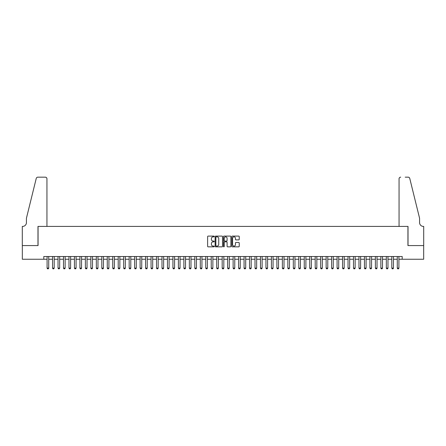 <?xml version="1.0" encoding="UTF-8"?>
<svg xmlns="http://www.w3.org/2000/svg" width="446" height="446" viewBox="0 0 446 446"><rect width="100%" height="100%" fill="white"/><g stroke="black" fill="none" stroke-linecap="round" stroke-linejoin="round"><path stroke-width="0.67" d="M214.247 236.469A0.374 0.374 0 0 0 213.868 236.096L208.165 236.096A0.535 0.535 0 0 0 207.624 236.631L207.624 246.298A0.535 0.535 0 0 0 208.165 246.839L213.868 246.839A0.374 0.374 0 0 0 214.247 246.46A0.374 0.374 0 0 0 213.868 246.086L213.132 246.086A1.717 1.717 0 0 1 211.415 244.369L211.415 243.561A1.717 1.717 0 0 1 213.132 241.844L213.868 241.844A0.374 0.374 0 0 0 214.247 241.464A0.374 0.374 0 0 0 213.868 241.091L213.132 241.091A1.717 1.717 0 0 1 211.415 239.374L211.415 238.565A1.717 1.717 0 0 1 213.132 236.848L213.868 236.848A0.374 0.374 0 0 0 214.247 236.469M238.694 239.881A0.535 0.535 0 0 0 239.234 239.346L239.234 236.631A0.535 0.535 0 0 0 238.694 236.096L232.36 236.096A0.535 0.535 0 0 0 231.82 236.631L231.82 246.298A0.535 0.535 0 0 0 232.36 246.839L238.694 246.839A0.535 0.535 0 0 0 239.234 246.298L239.234 243.025A0.535 0.535 0 0 0 238.694 242.485L235.984 242.485A0.535 0.535 0 0 0 235.449 243.025L235.449 244.648A1.438 1.438 0 0 1 234.011 246.086A1.438 1.438 0 0 1 232.572 244.648L232.572 238.287A1.438 1.438 0 0 1 234.011 236.848A1.438 1.438 0 0 1 235.449 238.287L235.449 239.346A0.535 0.535 0 0 0 235.984 239.881L238.694 239.881M43.803 259.249L22.328 259.249L22.328 245.573L38.061 245.573L38.061 226.417L407.939 226.417L407.939 245.573L423.672 245.573L423.672 259.249L402.197 259.249L402.197 256.511L43.803 256.511L43.803 259.249L47.086 259.249M222.532 236.631A0.535 0.535 0 0 0 221.991 236.096L215.658 236.096A0.535 0.535 0 0 0 215.117 236.631L215.117 246.298A0.535 0.535 0 0 0 215.658 246.839L221.991 246.839A0.535 0.535 0 0 0 222.532 246.298L222.532 236.631M224.009 236.096L230.342 236.096A0.535 0.535 0 0 1 230.883 236.631L230.883 246.298A0.535 0.535 0 0 1 230.342 246.839L227.633 246.839A0.535 0.535 0 0 1 227.098 246.298L227.098 242.379A0.535 0.535 0 0 0 226.557 241.844L224.762 241.844A0.535 0.535 0 0 0 224.221 242.379L224.221 246.46A0.374 0.374 0 0 1 223.847 246.839A0.374 0.374 0 0 1 223.468 246.46L223.468 236.631A0.535 0.535 0 0 1 224.009 236.096M48.726 259.249L52.556 259.249M54.2 259.249L58.03 259.249M59.669 259.249L63.499 259.249M65.144 259.249L68.974 259.249M70.613 259.249L74.443 259.249M76.088 259.249L79.918 259.249M81.557 259.249L85.387 259.249M87.031 259.249L90.861 259.249M92.5 259.249L96.33 259.249M97.975 259.249L101.805 259.249M103.444 259.249L107.274 259.249M108.919 259.249L112.749 259.249M114.388 259.249L118.218 259.249M119.857 259.249L123.687 259.249M125.332 259.249L129.162 259.249M130.801 259.249L134.631 259.249M136.275 259.249L140.105 259.249M141.744 259.249L145.574 259.249M147.219 259.249L151.049 259.249M152.688 259.249L156.518 259.249M158.163 259.249L161.993 259.249M163.632 259.249L167.462 259.249M169.106 259.249L172.936 259.249M174.576 259.249L178.406 259.249M180.05 259.249L183.88 259.249M185.519 259.249L189.349 259.249M190.988 259.249L194.818 259.249M196.463 259.249L200.293 259.249M201.932 259.249L205.762 259.249M207.407 259.249L211.237 259.249M212.876 259.249L216.706 259.249M218.35 259.249L222.18 259.249M223.82 259.249L227.65 259.249M229.294 259.249L233.124 259.249M234.763 259.249L238.593 259.249M240.238 259.249L244.068 259.249M245.707 259.249L249.537 259.249M251.182 259.249L255.012 259.249M256.651 259.249L260.481 259.249M262.12 259.249L265.95 259.249M267.594 259.249L271.424 259.249M273.063 259.249L276.894 259.249M278.538 259.249L282.368 259.249M284.007 259.249L287.837 259.249M289.482 259.249L293.312 259.249M294.951 259.249L298.781 259.249M300.426 259.249L304.256 259.249M305.895 259.249L309.725 259.249M311.369 259.249L315.199 259.249M316.838 259.249L320.668 259.249M322.313 259.249L326.143 259.249M327.782 259.249L331.612 259.249M333.251 259.249L337.081 259.249M338.726 259.249L342.556 259.249M344.195 259.249L348.025 259.249M349.67 259.249L353.5 259.249M355.139 259.249L358.969 259.249M360.613 259.249L364.443 259.249M366.082 259.249L369.912 259.249M371.557 259.249L375.387 259.249M377.026 259.249L380.856 259.249M382.501 259.249L386.331 259.249M387.97 259.249L391.8 259.249M393.444 259.249L397.274 259.249M398.914 259.249L402.197 259.249M216.249 236.848A0.374 0.374 0 0 0 215.87 237.222L215.87 245.707A0.374 0.374 0 0 0 216.249 246.086L217.024 246.086A1.717 1.717 0 0 0 218.746 244.369L218.746 238.565A1.717 1.717 0 0 0 217.024 236.848L216.249 236.848M227.098 238.309A1.438 1.438 0 0 0 225.659 236.876A1.438 1.438 0 0 0 224.221 238.309L224.221 240.556A0.535 0.535 0 0 0 224.762 241.091L226.557 241.091A0.535 0.535 0 0 0 227.098 240.556L227.098 238.309M48.726 256.511L48.726 268.113L48.319 268.827L47.499 268.827L47.086 268.113L47.086 256.511M47.086 268.113L48.726 268.113M46.947 226.417L46.947 178.818A1.639 1.639 0 0 0 45.308 177.174L37.838 177.174A1.639 1.639 0 0 0 36.243 178.422L26.431 218.211L26.431 222.587A3.83 3.83 0 0 1 22.601 226.417L22.3 226.417L22.3 245.573L37.977 245.573L37.977 226.417L46.947 226.417L46.947 178.818C46.847 177.826 46.3 177.279 45.308 177.174L40.764 177.174M36.243 178.422C36.661 177.525 36.661 177.525 36.243 178.422C36.661 177.525 36.661 177.525 36.243 178.422M26.431 222.587A3.83 3.83 0 0 1 22.601 226.417M399.053 226.417L399.053 178.818L399.053 226.417L408.023 226.417L408.023 245.573L423.7 245.573L423.7 226.417L423.399 226.417A3.83 3.83 0 0 1 419.569 222.587A3.83 3.83 0 0 0 423.399 226.417M416.558 206.013L409.757 178.422L419.569 218.211L419.569 222.587M405.236 177.174L408.162 177.174A1.639 1.639 0 0 1 409.757 178.422C409.339 177.525 409.339 177.525 409.757 178.422C409.339 177.525 409.339 177.525 409.757 178.422M400.692 177.174A1.639 1.639 0 0 0 399.053 178.818C399.153 177.826 399.7 177.279 400.692 177.174M54.2 256.511L54.2 268.113L53.788 268.827L52.968 268.827L52.556 268.113L52.556 256.511M52.556 268.113L54.2 268.113M59.669 256.511L59.669 268.113L59.262 268.827L58.443 268.827L58.03 268.113L58.03 256.511M58.03 268.113L59.669 268.113M65.144 256.511L65.144 268.113L64.731 268.827L63.912 268.827L63.499 268.113L63.499 256.511M63.499 268.113L65.144 268.113M70.613 256.511L70.613 268.113L70.206 268.827L69.381 268.827L68.974 268.113L68.974 256.511M68.974 268.113L70.613 268.113M76.088 256.511L76.088 268.113L75.675 268.827L74.856 268.827L74.443 268.113L74.443 256.511M74.443 268.113L76.088 268.113M81.557 256.511L81.557 268.113L81.15 268.827L80.325 268.827L79.918 268.113L79.918 256.511M79.918 268.113L81.557 268.113M87.031 256.511L87.031 268.113L86.619 268.827L85.799 268.827L85.387 268.113L85.387 256.511M85.387 268.113L87.031 268.113M92.5 256.511L92.5 268.113L92.093 268.827L91.268 268.827L90.861 268.113L90.861 256.511M90.861 268.113L92.5 268.113M97.975 256.511L97.975 268.113L97.562 268.827L96.743 268.827L96.33 268.113L96.33 256.511M96.33 268.113L97.975 268.113M103.444 256.511L103.444 268.113L103.032 268.827L102.212 268.827L101.805 268.113L101.805 256.511M101.805 268.113L103.444 268.113M108.919 256.511L108.919 268.113L108.506 268.827L107.687 268.827L107.274 268.113L107.274 256.511M107.274 268.113L108.919 268.113M114.388 256.511L114.388 268.113L113.975 268.827L113.156 268.827L112.749 268.113L112.749 256.511M112.749 268.113L114.388 268.113M119.857 256.511L119.857 268.113L119.45 268.827L118.63 268.827L118.218 268.113L118.218 256.511M118.218 268.113L119.857 268.113M125.332 256.511L125.332 268.113L124.919 268.827L124.099 268.827L123.687 268.113L123.687 256.511M123.687 268.113L125.332 268.113M130.801 256.511L130.801 268.113L130.394 268.827L129.574 268.827L129.162 268.113L129.162 256.511M129.162 268.113L130.801 268.113M136.275 256.511L136.275 268.113L135.863 268.827L135.043 268.827L134.631 268.113L134.631 256.511M134.631 268.113L136.275 268.113M141.744 256.511L141.744 268.113L141.337 268.827L140.512 268.827L140.105 268.113L140.105 256.511M140.105 268.113L141.744 268.113M147.219 256.511L147.219 268.113L146.806 268.827L145.987 268.827L145.574 268.113L145.574 256.511M145.574 268.113L147.219 268.113M152.688 256.511L152.688 268.113L152.281 268.827L151.456 268.827L151.049 268.113L151.049 256.511M151.049 268.113L152.688 268.113M158.163 256.511L158.163 268.113L157.75 268.827L156.931 268.827L156.518 268.113L156.518 256.511M156.518 268.113L158.163 268.113M163.632 256.511L163.632 268.113L163.225 268.827L162.4 268.827L161.993 268.113L161.993 256.511M161.993 268.113L163.632 268.113M169.106 256.511L169.106 268.113L168.694 268.827L167.874 268.827L167.462 268.113L167.462 256.511M167.462 268.113L169.106 268.113M174.576 256.511L174.576 268.113L174.163 268.827L173.343 268.827L172.936 268.113L172.936 256.511M172.936 268.113L174.576 268.113M180.05 256.511L180.05 268.113L179.638 268.827L178.818 268.827L178.406 268.113L178.406 256.511M178.406 268.113L180.05 268.113M185.519 256.511L185.519 268.113L185.107 268.827L184.287 268.827L183.88 268.113L183.88 256.511M183.88 268.113L185.519 268.113M190.988 256.511L190.988 268.113L190.581 268.827L189.762 268.827L189.349 268.113L189.349 256.511M189.349 268.113L190.988 268.113M196.463 256.511L196.463 268.113L196.05 268.827L195.231 268.827L194.818 268.113L194.818 256.511M194.818 268.113L196.463 268.113M201.932 256.511L201.932 268.113L201.525 268.827L200.706 268.827L200.293 268.113L200.293 256.511M200.293 268.113L201.932 268.113M207.407 256.511L207.407 268.113L206.994 268.827L206.175 268.827L205.762 268.113L205.762 256.511M205.762 268.113L207.407 268.113M212.876 256.511L212.876 268.113L212.469 268.827L211.644 268.827L211.237 268.113L211.237 256.511M211.237 268.113L212.876 268.113M218.35 256.511L218.35 268.113L217.938 268.827L217.118 268.827L216.706 268.113L216.706 256.511M216.706 268.113L218.35 268.113M223.82 256.511L223.82 268.113L223.413 268.827L222.587 268.827L222.18 268.113L222.18 256.511M222.18 268.113L223.82 268.113M229.294 256.511L229.294 268.113L228.882 268.827L228.062 268.827L227.65 268.113L227.65 256.511M227.65 268.113L229.294 268.113M234.763 256.511L234.763 268.113L234.356 268.827L233.531 268.827L233.124 268.113L233.124 256.511M233.124 268.113L234.763 268.113M240.238 256.511L240.238 268.113L239.825 268.827L239.006 268.827L238.593 268.113L238.593 256.511M238.593 268.113L240.238 268.113M245.707 256.511L245.707 268.113L245.294 268.827L244.475 268.827L244.068 268.113L244.068 256.511M244.068 268.113L245.707 268.113M251.182 256.511L251.182 268.113L250.769 268.827L249.95 268.827L249.537 268.113L249.537 256.511M249.537 268.113L251.182 268.113M256.651 256.511L256.651 268.113L256.238 268.827L255.419 268.827L255.012 268.113L255.012 256.511M255.012 268.113L256.651 268.113M262.12 256.511L262.12 268.113L261.713 268.827L260.893 268.827L260.481 268.113L260.481 256.511M260.481 268.113L262.12 268.113M267.594 256.511L267.594 268.113L267.182 268.827L266.362 268.827L265.95 268.113L265.95 256.511M265.95 268.113L267.594 268.113M273.063 256.511L273.063 268.113L272.657 268.827L271.837 268.827L271.424 268.113L271.424 256.511M271.424 268.113L273.063 268.113M278.538 256.511L278.538 268.113L278.126 268.827L277.306 268.827L276.894 268.113L276.894 256.511M276.894 268.113L278.538 268.113M284.007 256.511L284.007 268.113L283.6 268.827L282.775 268.827L282.368 268.113L282.368 256.511M282.368 268.113L284.007 268.113M289.482 256.511L289.482 268.113L289.069 268.827L288.25 268.827L287.837 268.113L287.837 256.511M287.837 268.113L289.482 268.113M294.951 256.511L294.951 268.113L294.544 268.827L293.719 268.827L293.312 268.113L293.312 256.511M293.312 268.113L294.951 268.113M300.426 256.511L300.426 268.113L300.013 268.827L299.194 268.827L298.781 268.113L298.781 256.511M298.781 268.113L300.426 268.113M305.895 256.511L305.895 268.113L305.488 268.827L304.663 268.827L304.256 268.113L304.256 256.511M304.256 268.113L305.895 268.113M311.369 256.511L311.369 268.113L310.957 268.827L310.137 268.827L309.725 268.113L309.725 256.511M309.725 268.113L311.369 268.113M316.838 256.511L316.838 268.113L316.426 268.827L315.606 268.827L315.199 268.113L315.199 256.511M315.199 268.113L316.838 268.113M322.313 256.511L322.313 268.113L321.9 268.827L321.081 268.827L320.668 268.113L320.668 256.511M320.668 268.113L322.313 268.113M327.782 256.511L327.782 268.113L327.37 268.827L326.55 268.827L326.143 268.113L326.143 256.511M326.143 268.113L327.782 268.113M333.251 256.511L333.251 268.113L332.844 268.827L332.025 268.827L331.612 268.113L331.612 256.511M331.612 268.113L333.251 268.113M338.726 256.511L338.726 268.113L338.313 268.827L337.494 268.827L337.081 268.113L337.081 256.511M337.081 268.113L338.726 268.113M344.195 256.511L344.195 268.113L343.788 268.827L342.968 268.827L342.556 268.113L342.556 256.511M342.556 268.113L344.195 268.113M349.67 256.511L349.67 268.113L349.257 268.827L348.438 268.827L348.025 268.113L348.025 256.511M348.025 268.113L349.67 268.113M355.139 256.511L355.139 268.113L354.732 268.827L353.907 268.827L353.5 268.113L353.5 256.511M353.5 268.113L355.139 268.113M360.613 256.511L360.613 268.113L360.201 268.827L359.381 268.827L358.969 268.113L358.969 256.511M358.969 268.113L360.613 268.113M366.082 256.511L366.082 268.113L365.675 268.827L364.85 268.827L364.443 268.113L364.443 256.511M364.443 268.113L366.082 268.113M371.557 256.511L371.557 268.113L371.144 268.827L370.325 268.827L369.912 268.113L369.912 256.511M369.912 268.113L371.557 268.113M377.026 256.511L377.026 268.113L376.619 268.827L375.794 268.827L375.387 268.113L375.387 256.511M375.387 268.113L377.026 268.113M382.501 256.511L382.501 268.113L382.088 268.827L381.269 268.827L380.856 268.113L380.856 256.511M380.856 268.113L382.501 268.113M387.97 256.511L387.97 268.113L387.557 268.827L386.738 268.827L386.331 268.113L386.331 256.511M386.331 268.113L387.97 268.113M393.444 256.511L393.444 268.113L393.032 268.827L392.212 268.827L391.8 268.113L391.8 256.511M391.8 268.113L393.444 268.113M398.914 256.511L398.914 268.113L398.501 268.827L397.681 268.827L397.274 268.113L397.274 256.511M397.274 268.113L398.914 268.113"/></g></svg>
